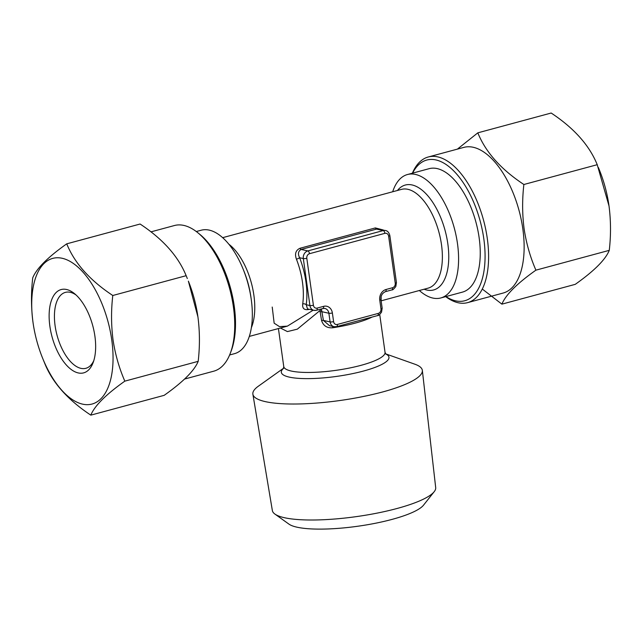 <?xml version="1.0" encoding="UTF-8"?>
<svg xmlns="http://www.w3.org/2000/svg" width="642" height="642" viewBox="0 0 642 642"><rect width="100%" height="100%" fill="white"/><g stroke="black" fill="none" stroke-linecap="round" stroke-linejoin="round"><path stroke-width="0.96" d="M184.599 379.053L213.73 371.188A75.435 36.883 -105.1 0 0 230.301 353.285L231.232 350.845A72.875 35.631 -105.1 0 0 234.242 306.17A72.875 35.631 -105.1 0 0 199.766 234.306L197.736 232.661A75.435 36.883 -105.1 0 0 174.399 225.535L150.95 231.866M230.301 353.285A75.435 36.883 -105.1 0 0 233.423 307.045A75.435 36.883 -105.1 0 0 197.736 232.661M197.856 316.418L197.816 316.105A75.435 36.883 -105.1 0 0 188.371 281.14L197.937 316.955C199.831 331.505 199.911 346.295 198.185 361.342C194.454 370.603 183.114 381.934 164.175 395.336L90.819 415.141C94.551 405.888 105.89 394.557 124.829 381.147L198.185 361.342M124.829 381.147C119.155 368.107 115.223 354.344 113.04 339.883C111.146 325.141 111.066 310.351 112.791 295.497C89.904 280.361 74.552 263.14 66.744 243.832L140.1 224.026C162.988 239.161 178.34 256.383 186.148 275.691L187.32 278.532M94.904 336.183A43.15 21.098 74.9 0 1 93.122 362.634A43.15 21.098 74.9 0 1 69.874 368.452A43.15 21.098 74.9 0 1 49.875 326.24A43.15 21.098 74.9 0 1 74.488 293.627A43.15 21.098 74.9 0 1 94.904 336.183M93.78 360.684A39.314 19.22 74.9 0 1 85.867 368.299A39.314 19.22 74.9 0 1 55.108 325.815A39.314 19.22 74.9 0 1 65.372 292.383A39.314 19.22 74.9 0 1 76.045 294.975M111.748 339.899A75.435 36.883 -105.1 0 0 62.138 258.269A75.435 36.883 -105.1 0 0 33.023 322.525A75.435 36.883 -105.1 0 0 33.103 323.062A75.435 36.883 -105.1 0 0 42.549 358.027A75.435 36.883 -105.1 0 0 91.918 404.075A75.435 36.883 -105.1 0 0 111.748 339.899M66.744 243.832C47.861 257.177 36.522 268.508 32.734 277.825C31.009 292.68 31.089 307.478 32.983 322.212L33.103 323.062M477.825 132.838L551.181 113.032C574.068 128.167 589.42 145.389 597.229 164.697L609.017 205.962C610.911 220.704 610.991 235.494 609.266 250.348C605.534 259.609 594.195 270.94 575.256 284.342L501.9 304.147C505.631 294.895 516.971 283.563 535.909 270.162C530.284 257.29 526.352 243.535 524.121 228.889C522.227 214.34 522.147 199.55 523.872 184.503C500.985 169.368 485.633 152.146 477.825 132.838L457.401 149.121M412.605 173.139A72.875 35.631 74.9 0 1 451.864 169.119A72.875 35.631 74.9 0 1 483.811 238.792A72.875 35.631 74.9 0 1 445.933 296.572M412.373 173.204A75.435 36.883 74.9 0 1 428.27 156.985A75.435 36.883 74.9 0 1 487.294 238.503A75.435 36.883 74.9 0 1 467.601 302.639A75.435 36.883 74.9 0 1 445.7 296.636M428.27 156.985L463.805 147.395A75.435 36.883 74.9 0 1 522.829 228.905A75.435 36.883 74.9 0 1 503.135 293.049L467.601 302.639M482.294 289.052L501.9 304.147M385.649 353.854L414.909 364.223A85.571 18.449 172 0 1 422.348 370.41L435.693 487.615A82.473 17.783 172 0 1 434.209 491.684A82.473 17.783 172 0 1 368.733 514.675A82.473 17.783 172 0 1 284.558 517.741A82.473 17.783 172 0 1 274.912 514.073A82.473 17.783 172 0 1 272.36 510.567L252.884 394.228A85.571 18.449 172 0 1 258.325 386.227L283.595 368.195M422.348 370.41A85.571 18.449 172 0 1 382.247 392.069A85.571 18.449 172 0 1 265.539 401.675A85.571 18.449 172 0 1 252.884 394.228M434.209 491.684L423.511 505.182A69.681 15.023 172 0 1 368.187 524.61A69.681 15.023 172 0 1 297.061 527.202A69.681 15.023 172 0 1 288.908 524.097L274.912 514.073M229.627 354.978L234.539 353.654A63.927 31.257 -105.1 0 0 251.231 299.292A63.927 31.257 -105.1 0 0 251.166 298.843A63.927 31.257 -105.1 0 0 243.166 269.207A63.927 31.257 -105.1 0 0 201.211 230.213L196.3 231.537M419.354 290.505A63.927 31.257 -105.1 0 0 440.789 297.96A63.927 31.257 -105.1 0 0 457.481 243.607A63.927 31.257 -105.1 0 0 407.461 174.528A63.927 31.257 -105.1 0 0 392.687 191.757M322.629 308.521A2.56 1.252 -105.1 0 0 322.95 308.521L316.49 310.263A2.56 1.252 -105.1 0 1 316.169 310.271A6.396 5.401 -77.6 0 1 313.922 310.327A6.396 5.401 -77.6 0 1 309.917 305.536L303.313 258.557A6.396 5.401 -77.6 0 1 307.831 250.926L383.202 230.574A6.396 5.401 -77.6 0 1 385.449 230.51L376.525 229.098L301.146 249.449C298.201 251.158 297.687 253.919 299.613 257.739A2.56 0.49 -21.3 0 1 296.427 259.183C294.55 253.895 295.721 250.26 299.966 248.277L375.345 227.926L383.25 229.972M381.139 296.443L381.131 300.833M407.461 174.528L429.121 168.677A63.927 31.257 74.9 0 1 479.141 237.757A63.927 31.257 74.9 0 1 462.449 292.118L440.789 297.96M332.62 326.369L332.789 327.765C326.995 328.239 323.255 325.791 321.554 320.422L319.917 310.592L297.318 329.161L287.415 331.585L280.41 328.022M313.408 305.255A2.56 0.554 -8 0 1 309.917 305.536L306.218 304.725L307.526 308.914L313.922 310.327L316.49 310.263A2.56 1.252 -105.1 0 0 317.156 308.088L323.616 306.346A8.948 7.568 -77.6 0 1 332.371 312.967L333.591 321.618A3.836 3.242 102.4 0 0 337.339 324.459L378.258 313.408A3.836 3.242 102.4 0 0 380.963 308.826L379.751 300.175A8.948 7.568 -77.6 0 1 386.067 289.486L392.535 287.736A3.836 3.242 102.4 0 0 395.239 283.154L388.635 236.176A3.836 3.242 102.4 0 0 384.887 233.343L309.508 253.694A3.836 3.242 102.4 0 0 306.804 258.269L313.408 305.255A3.836 3.242 102.4 0 0 317.156 308.088M319.917 310.592L321.546 309.837L323.416 320.43L329.49 325.679M272.224 307.053L274.158 323.191L279.471 326.618L287.375 326.144L313.216 310.174M309.3 309.308L308.577 309.5C304.147 310.238 302.197 308.377 302.719 303.923A51.143 25.006 -105.1 0 0 302.462 282.191A51.143 25.006 -105.1 0 0 296.427 259.183M306.804 258.269A2.56 0.554 -8 0 1 303.313 258.557L299.613 257.739A53.703 26.258 74.9 0 1 306.218 304.725A2.56 1.469 8.1 0 0 302.719 303.923M371.742 317.156A2.56 2.095 -116.3 0 0 371.758 317.244A51.143 11.026 172 0 1 355.154 323.143A51.143 11.026 172 0 1 332.789 327.765M597.229 164.697L523.872 184.503M609.266 250.348L535.909 270.162M598.4 167.538L599.451 170.146A75.435 36.883 74.9 0 1 608.897 205.119L608.945 205.424M112.791 295.497L186.148 275.691M42.549 358.027L44.771 363.484C52.508 382.704 67.859 399.926 90.819 415.141M385.738 353.959A54.337 11.716 172 0 1 363.508 371.036A54.337 11.716 172 0 1 302.47 378.555A54.337 11.716 172 0 1 283.539 368.323M283.435 368.524L283.756 366.542A51.143 11.026 -8 0 0 310.423 372.44A51.143 11.026 -8 0 0 361.085 365.314A51.143 11.026 -8 0 0 385.04 352.306L379.727 314.484M228.849 244.209A51.143 25.006 74.9 0 1 253.887 295.304A51.143 25.006 74.9 0 1 251.375 327.645M397.462 190.465A54.337 26.571 74.9 0 1 426.24 194.028A54.337 26.571 74.9 0 1 447.819 243.759A54.337 26.571 74.9 0 1 424.129 289.221M381.284 300.785L428.134 288.138A51.143 25.006 -105.1 0 0 441.487 244.65A51.143 25.006 -105.1 0 0 401.467 189.39L222.646 237.668M336.352 326.634A6.396 5.401 -77.6 0 1 334.105 326.698A6.396 5.401 -77.6 0 1 330.1 321.907L328.881 313.248A6.396 5.401 102.4 0 0 324.876 308.465L322.95 308.521A2.56 1.252 -105.1 0 0 323.616 306.346M332.371 312.967A2.56 0.554 -8 0 1 328.881 313.248L322.204 311.779A2.56 0.554 -8 0 0 320.334 311.763M384.887 233.343A2.56 1.252 74.9 0 0 383.202 230.574L376.525 229.098A2.56 1.252 -105.1 0 1 375.345 227.926M309.508 253.694A2.56 1.252 74.9 0 0 307.831 250.926L301.146 249.449A2.56 1.252 -105.1 0 1 299.966 248.277M333.591 321.618A2.56 0.554 -8 0 1 330.1 321.907L323.416 320.43A2.56 0.554 -8 0 0 321.554 320.422M251.166 298.843L250.837 296.548A54.337 26.571 -105.1 0 0 244.032 271.357L243.166 269.207M337.339 324.459A2.56 1.252 74.9 0 1 336.673 326.626L334.105 326.698L329.362 325.646M378.258 313.408A2.56 1.252 74.9 0 1 377.592 315.583L336.673 326.626M380.963 308.826A2.56 0.554 -8 0 0 382.167 308.176L381.541 312.164C379.599 314.716 378.282 315.856 377.592 315.583M379.751 300.175A2.56 0.554 -8 0 0 380.947 299.525L382.167 308.176M386.067 289.486A2.56 1.252 74.9 0 1 385.401 291.661C382.142 293.233 380.658 295.858 380.947 299.525M392.535 287.736A2.56 1.252 74.9 0 1 391.861 289.911L385.401 291.661M395.239 283.154A2.56 0.554 -8 0 0 396.435 282.504L395.817 286.501C393.875 289.052 392.551 290.184 391.861 289.911M388.635 236.176A2.56 0.554 -8 0 0 389.838 235.526L396.435 282.504M283.756 366.542L278.419 328.56M287.383 326.136L249.313 336.416M385.89 354.119L385.04 352.306M389.838 235.526C389.012 232.492 387.551 230.823 385.449 230.51"/></g></svg>
